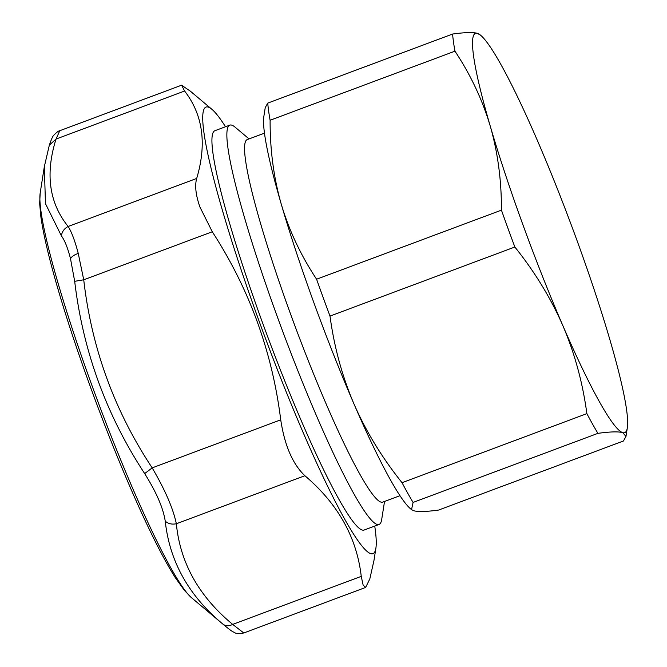<?xml version="1.0" encoding="UTF-8"?>
<svg xmlns="http://www.w3.org/2000/svg" width="667" height="667" viewBox="0 0 667 667"><rect width="100%" height="100%" fill="white"/><g stroke="black" fill="none" stroke-linecap="round" stroke-linejoin="round"><path stroke-width="1" d="M374.737 526.071A238.386 25.329 -110.5 0 1 375.896 548.191A238.386 25.329 -110.5 0 1 316.075 461.689A238.386 25.329 -110.5 0 1 223.904 215.366A238.386 25.329 -110.5 0 1 211.889 109.296A238.386 25.329 -110.5 0 1 225.521 126.755M384.534 501.459L381.682 519.543A213.148 22.653 -110.5 0 1 379.048 524.462L364.115 530.04A213.148 22.653 -110.5 0 1 306.295 432.249A213.148 22.653 -110.5 0 1 230.849 227.547A213.148 22.653 -110.5 0 1 214.891 130.724L229.823 125.138A213.148 22.653 -110.5 0 1 235.042 127.122L249.058 138.911M190.479 91.279L181.599 85.201L184.601 91.02L56.045 139.061L59.763 130.724C58.488 130.915 56.545 132.358 53.952 135.067C52.951 135.734 51.409 139.095 49.333 145.148L56.045 139.061C45.114 173.787 49.15 202.926 68.142 226.48C71.577 231.849 74.946 240.837 78.256 253.427L83.734 279.798L74.687 281.316L70.51 258.738C67.776 247.999 64.741 240.378 61.406 235.885C61.973 231.699 64.215 228.564 68.142 226.48L196.69 178.448C206.978 143.947 202.951 114.807 184.601 91.02M196.69 178.448C194.681 185.651 195.764 195.189 199.942 207.07L212.281 231.766C249.416 289.103 272.236 351.792 280.732 419.835C284.626 445.489 292.671 464.115 304.886 475.721C338.002 503.918 356.787 537.469 361.247 576.371L363.123 585.067L365.633 587.444L369.818 578.931L373.97 560.455L375.896 548.191M365.633 587.444L243.788 632.975L232.7 624.404L361.247 576.371M243.788 632.975C239.186 633.867 236.16 633.758 234.734 632.641C232.224 631.374 231.866 631.524 223.687 624.787L222.87 624.095C188.844 595.873 169.643 561.572 165.249 521.194C168.276 523.778 171.978 524.629 176.338 523.753C173.245 508.746 165.199 490.12 152.184 467.875L280.732 419.835M165.249 521.194C163.24 508.096 156.378 492.229 144.672 473.587L152.184 467.875C114.399 410.764 91.579 348.066 83.734 279.798L212.281 231.766M144.672 473.587C106.303 415.049 82.975 350.959 74.687 281.316M61.406 235.885L45.464 203.643L44.33 166.65L49.333 145.148M222.87 624.095C225.621 626.188 228.898 626.288 232.7 624.404C198.949 596.448 180.165 562.898 176.338 523.753L304.886 475.721M622.761 432.658A213.148 22.653 -110.5 0 1 562.931 325.804A213.148 22.653 -110.5 0 1 491.446 130.165A213.148 22.653 -110.5 0 1 490.262 126.155A213.148 22.653 -110.5 0 1 477.43 33.35A213.148 22.653 -110.5 0 1 480.699 35.326A213.148 22.653 -110.5 0 1 537.26 140.203A213.148 22.653 -110.5 0 1 608.746 335.843A213.148 22.653 -110.5 0 1 609.93 339.853A213.148 22.653 -110.5 0 1 627.347 427.747A213.148 22.653 -110.5 0 1 622.761 432.658C618.417 431.441 610.138 431.674 597.924 433.35L413.073 502.426L411.547 509.646L413.782 510.747C418.126 511.964 426.405 511.731 438.619 510.055L623.47 440.987L625.979 436.435L622.761 432.658M586.877 413.623C582.691 382.65 574.712 353.385 562.931 325.804C550.909 298.324 534.884 272.061 514.857 247.015L330.007 316.083C334.192 347.057 342.179 376.321 353.952 403.902C365.975 431.382 381.999 457.645 402.034 482.691L586.877 413.623A235.584 25.038 -110.5 0 0 597.924 433.35M413.073 502.426A235.584 25.038 -110.5 0 1 402.034 482.691M411.547 509.646L410.513 508.771A213.148 22.653 -110.5 0 1 353.952 403.902A213.148 22.653 -110.5 0 1 282.466 208.262A213.148 22.653 -110.5 0 1 281.282 204.244C273.728 177.931 270.002 149.933 270.11 120.252L454.961 51.176C470.694 74.946 482.458 99.933 490.262 126.155L491.396 130.148C498.174 155.294 501.526 181.958 501.442 210.147L316.592 279.223C301.659 256.645 290.295 232.975 282.483 208.221L281.282 204.244A213.148 22.653 -110.5 0 1 263.865 116.35L265.233 107.662L267.742 103.118L452.593 34.042C464.807 32.366 473.086 32.133 477.43 33.35L480.699 35.326M514.857 247.015A235.584 25.038 -110.5 0 1 501.442 210.147M454.961 51.176A235.584 25.038 -110.5 0 1 452.593 34.042M270.11 120.252A235.584 25.038 -110.5 0 1 267.742 103.118M379.048 524.462A213.148 22.653 -110.5 0 1 321.227 426.672A213.148 22.653 -110.5 0 1 245.79 221.969A213.148 22.653 -110.5 0 1 229.823 125.138M330.007 316.083A235.584 25.038 -110.5 0 1 316.592 279.223M399.958 495.689L382.733 502.126A193.513 20.56 -110.5 0 1 330.24 413.34A193.513 20.56 -110.5 0 1 261.747 227.489A193.513 20.56 -110.5 0 1 247.257 139.586L264.482 133.15M70.51 258.738C71.703 256.562 74.287 254.794 78.256 253.427M191.479 597.682L184.425 590.428L175.304 577.655C169.977 569.293 164.157 558.929 157.837 546.573C147.907 527.122 137.235 503.977 125.846 477.13C101.059 418.834 75.321 347.774 59.063 292.705C49.641 260.955 43.58 235.684 40.887 216.892L39.653 203.46L40.203 192.871A219.877 23.362 69.5 0 0 59.388 287.677A219.877 23.362 69.5 0 0 191.479 597.682L223.687 624.787M211.889 109.296L190.178 91.029M181.599 85.193L59.763 130.724M40.203 192.871L44.33 166.65M627.347 427.747L625.979 436.435"/></g></svg>
